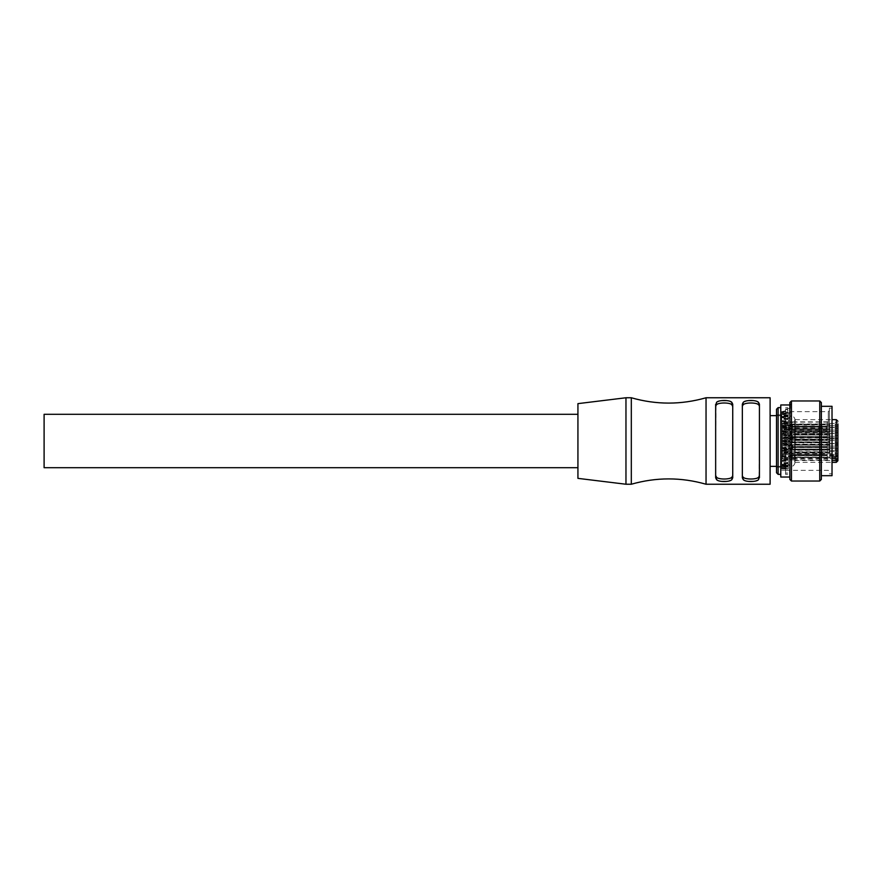 <?xml version="1.0" encoding="UTF-8"?>
<svg xmlns="http://www.w3.org/2000/svg" width="882" height="882" viewBox="0 0 882 882"><rect width="100%" height="100%" fill="white"/><g stroke="black" fill="none" stroke-linecap="round" stroke-linejoin="round"><path stroke-width="0.66" stroke-dasharray="4.41 3.31" d="M835.232 436.822L835.232 441.331L835.232 436.822M835.232 437.252L835.232 440.537L835.232 437.252M837.9 436.822L837.9 441.331L835.232 441.331M837.9 455.707L837.9 453.767L837.9 455.255L793.403 455.255L794.704 456.622L794.704 420.185L794.704 461.815L794.704 460.062L793.403 458.695L832.024 458.695M837.9 452.168L837.9 432.808L837.9 438.685L837.9 432.808L835.232 432.808L835.232 438.685L835.232 432.808M837.9 428.046L837.9 423.999M837.9 447.306L837.9 442.797L837.9 447.306M837.9 429.534L837.9 425.014L837.9 429.534M837.9 437.373L837.9 432.853L837.9 437.373M837.9 442.841L837.9 438.321L837.9 442.841L835.232 442.797L835.232 448.662L835.232 442.841M837.9 447.527L837.9 443.018L837.9 447.527M837.9 446.678L837.9 451.198L835.232 451.198L835.232 445.322L835.232 451.198M837.9 458.695L837.9 453.524L835.232 453.524L835.232 455.884L835.232 451.606L835.232 459.39L835.232 453.524M795.189 460.514L795.189 419.645L795.189 462.355L795.189 460.514L832.024 460.514M788.475 452.201L788.475 420.185L788.475 452.201M789.776 458.695L793.403 458.695M789.324 459.004L789.324 455.553M793.403 455.255L789.776 455.255M789.324 458.695L789.324 455.255M832.024 457.074L795.189 457.074M788.254 429.799L788.254 461.815L788.254 429.799M829.896 437.252L829.896 440.537L829.896 437.252M829.896 440.416L829.896 434.661L829.896 440.416M789.853 438.431C792.212 440.713 793.249 440.03 792.962 436.392L789.853 437.13L789.853 441.871L789.853 434.925L789.853 442.136L789.853 437.13M792.521 438.883L827.228 439.203L827.228 441.871L827.228 439.203L792.521 439.203L792.521 437.604L792.521 438.883L790.382 438.398C790.724 436.127 791.562 435.862 792.885 437.604L827.228 437.604L792.885 437.604M792.521 439.203L792.521 437.604L792.521 439.203L827.228 439.203L792.521 439.203M827.228 437.604L792.521 437.604L827.228 437.604L827.228 434.925L827.228 437.604M827.228 439.203L827.228 439.997L827.228 439.203M835.232 447.108L835.232 450.393L835.232 447.108M829.896 447.108L829.896 450.393L829.896 447.108M829.896 450.272L829.896 444.517L829.896 450.272M789.853 450.57L789.853 449.401M792.653 449.059L827.228 449.059L792.521 449.059L792.521 448.254L792.521 448.883M789.853 448.254L789.853 451.727L789.853 448.254M827.228 449.059L827.228 451.727L827.228 449.059L792.521 449.059L827.228 449.059L827.228 449.864L827.228 449.059M792.521 447.461L792.521 448.254L792.521 447.461L827.228 447.461L792.521 447.461L792.521 448.254L792.521 447.461L827.228 447.461L827.228 444.793L827.228 447.461L792.521 447.461M792.521 449.059L792.521 448.254L792.521 449.059M827.228 447.461L827.228 446.656L827.228 447.461M835.232 444.583L835.232 447.869L835.232 444.583M829.896 444.583L829.896 447.869L829.896 444.583M829.896 447.736L829.896 441.992L829.896 447.736M829.896 441.992L789.853 441.992L789.853 447.483C790.878 449.015 792.003 449.103 793.238 447.736C792.973 444.396 791.838 443.9 789.853 446.226L789.853 447.483M792.521 445.73L792.521 444.925L792.521 445.73L792.521 444.925L827.228 444.925L827.228 442.257L827.228 444.925L792.521 444.925L792.874 446.535C791.43 448.729 790.691 448.464 790.669 445.73L792.521 445.741L792.521 446.535L827.228 446.535L792.874 446.535M789.853 441.992L789.853 446.226M789.853 445.73L789.853 442.257L789.853 445.73M827.228 446.535L827.228 449.203L827.228 446.535L792.521 446.535L827.228 446.535L827.228 447.328L827.228 446.535M827.228 444.925L792.521 444.925L827.228 444.925L827.228 444.131L827.228 444.925M835.232 452.168L835.232 456.678L835.232 452.168M829.896 452.598L829.896 455.884L829.896 452.598M829.896 455.751L829.896 450.007L829.896 455.751M789.853 457.152L789.853 456.402C790.647 454.947 791.683 454.726 792.962 455.751C793.249 457.626 792.212 458.089 789.853 457.152L789.853 451.738L827.228 451.727M791.595 457.163C789.919 456.898 789.919 456.336 791.595 455.509C793.271 456.336 793.271 456.887 791.595 457.163M789.853 456.402L789.853 451.738M789.853 453.745L789.853 457.218L789.853 453.745M792.521 454.55L792.521 453.745L792.521 454.55L827.228 454.55L792.521 454.55L827.228 454.55L827.228 457.218L827.228 454.55L792.521 454.55L792.521 452.94L792.521 454.55M827.228 452.94L792.521 452.94L827.228 452.94L827.228 450.272L827.228 452.94L792.521 452.94L792.521 453.745L792.521 452.94L827.228 452.94L827.228 455.663L792.521 455.663L792.521 457.262L792.521 455.663L827.228 455.663L827.228 452.984L789.853 452.984L789.853 459.93L789.853 452.984M827.228 454.55L827.228 455.344L827.228 454.55M835.232 455.31L835.232 458.596L835.232 455.31M829.896 455.31L829.896 458.596L829.896 455.31M829.896 458.475L829.896 452.72L829.896 458.475M789.853 460.172L789.853 460.095C793.921 459.61 793.921 459.632 789.853 460.172C793.921 459.632 793.921 459.61 789.853 460.095L789.853 452.72L789.853 460.172L790.614 459.831M792.565 459.831L829.896 460.195M791.595 459.522C789.919 459.919 789.919 459.974 791.595 459.676C793.271 459.974 793.271 459.919 791.595 459.522C789.919 459.919 789.919 459.974 791.595 459.676C793.271 459.974 793.271 459.919 791.595 459.522C789.919 459.919 789.919 459.974 791.595 459.676C793.271 459.974 793.271 459.919 791.595 459.522M827.228 457.262L792.521 457.262L827.228 457.262L827.228 459.93L827.228 457.262L792.521 457.262L827.228 457.262L827.228 458.056L827.228 457.262M792.521 456.457L792.521 457.262L792.521 456.457M827.228 455.663L792.521 455.663L827.228 455.663L827.228 454.858L827.228 455.663M789.853 456.457L789.853 458.056L789.853 456.457M835.232 434.594L835.232 437.88L835.232 434.594M829.896 434.594L829.896 437.88L829.896 434.594M829.896 437.759L829.896 432.015L829.896 437.759M789.853 433.878L789.853 435.124M792.852 434.947L827.228 434.947L827.228 432.279L827.228 434.947L792.521 434.947L792.521 435.752L792.852 434.947C791.363 432.665 790.68 432.93 790.79 435.752L792.521 435.609L792.521 434.947L792.521 436.546L827.228 436.546L792.521 436.546L792.521 435.609M827.228 436.546L827.228 439.214L827.228 436.546L792.521 436.546L827.228 436.546L827.228 437.351L827.228 436.546M792.521 435.752L792.521 436.59L792.521 434.991L792.521 436.59L827.228 436.59L792.521 436.59L827.228 436.59L827.228 439.258L827.228 436.59L792.521 436.59L792.521 434.991L827.228 434.991L792.521 434.991L792.521 435.785M792.521 434.947L827.228 434.947L792.521 434.947M827.228 434.947L827.228 434.142L827.228 434.947L789.853 434.925M835.232 426.37L835.232 430.89L835.232 426.37M835.232 426.8L835.232 430.085L835.232 426.8M829.896 426.8L829.896 430.085L829.896 426.8M829.896 429.964L829.896 424.209L829.896 429.964M789.853 424.496L792.19 424.209L789.853 425.201L789.853 431.684L789.853 425.201M791.595 424.507C793.271 424.749 793.271 425.278 791.595 426.083C789.919 425.278 789.919 424.749 791.595 424.507M789.853 427.946L789.853 431.419L789.853 427.946M792.521 428.751L792.521 427.946L792.521 428.751L827.228 428.751L792.521 428.751L827.228 428.751L827.228 431.419L827.228 428.751L792.521 428.751L792.521 427.153L792.521 428.751M827.228 427.153L792.521 427.153L827.228 427.153L827.228 424.485L827.228 427.153L792.521 427.153L792.521 427.946L792.521 427.153L827.228 427.153L827.228 426.348L827.228 427.153L827.228 426.381L792.521 426.381L792.521 425.576L792.521 426.381L827.228 426.381L827.228 429.049L827.228 426.381L792.521 426.381L827.228 426.381L827.228 427.186L789.853 427.186L789.853 425.576L789.853 429.049L789.853 422.114L789.853 427.186L788.927 425.576L789.853 423.977L827.228 423.977L827.228 424.782L792.521 424.782L792.521 425.576L792.521 424.782L827.228 424.782L827.228 422.114L827.228 424.782L792.521 424.782L792.521 426.381L792.521 424.782L827.228 424.782L827.228 423.977M827.228 428.751L827.228 429.556L827.228 428.751M835.232 423.999L835.232 428.52L835.232 423.999M835.232 424.429L835.232 427.715L835.232 424.429M829.896 424.429L829.896 427.715L829.896 424.429M789.853 421.861L789.853 421.971C793.921 422.996 793.91 421.861 789.853 421.861L789.853 421.971C793.921 422.996 793.91 421.861 789.853 421.861L829.896 421.839M791.595 422.577C793.392 422.114 793.392 422.026 791.595 422.313C789.919 422.059 789.919 422.147 791.595 422.577C793.392 422.114 793.392 422.026 791.595 422.313C789.919 422.059 789.919 422.147 791.595 422.577M835.232 428.046L835.232 432.555L835.232 428.046M835.232 428.476L835.232 431.761L835.232 428.476M829.896 428.476L829.896 431.761L829.896 428.476M789.853 426.469C791.849 425.333 792.973 425.708 793.238 427.616C792.003 429.225 790.878 429.137 789.853 427.373L789.853 433.36L789.853 427.373M791.595 428.31C793.271 427.373 793.271 426.712 791.595 426.315C789.919 426.723 789.919 427.395 791.595 428.31M789.853 429.622L789.853 426.149L789.853 429.622M792.521 430.427L792.521 429.622L792.521 430.427L827.228 430.427L792.521 430.427L827.228 430.427L827.228 433.095L827.228 430.427L792.521 430.427L792.521 428.828L792.521 430.427M827.228 428.828L792.521 428.828L827.228 428.828L827.228 426.149L827.228 428.828L792.521 428.828L792.521 429.622L792.521 428.828L827.228 428.828L827.228 428.024L827.228 428.828M827.228 430.427L827.228 431.221L827.228 430.427M781.849 456.689L781.849 467.107L781.849 450.647L781.849 454.473L788.254 454.473L788.254 452.72L788.254 469.015L788.254 412.985L788.254 458.497L781.849 458.497L781.849 454.318L781.849 456.689L788.254 456.689M776.513 415.643L788.254 415.907M788.254 466.358L785.586 466.346L788.254 466.358M788.254 453.028L781.849 453.028L781.849 411.64L781.849 458.497M781.849 461.308L781.849 463.568L781.849 459.445L781.849 461.308L788.254 461.308M788.254 465.288L781.849 465.288L781.849 463.326L781.849 464.549L788.254 464.549M781.849 466.181L781.849 468.849L781.849 465.674L788.254 466.181M781.849 464.549L781.849 470.194L781.849 466.093L788.254 466.093M781.849 421.078L781.849 417.043L781.849 421.078L788.254 421.078M781.849 425.819L781.849 421.629L781.849 425.819L788.254 425.819M781.849 431.596L781.849 427.527L781.849 431.596L788.254 431.596M781.849 438.012L781.849 434.352L781.849 438.012L788.254 438.012M781.849 444.627L781.849 441.628L781.849 444.627L788.254 444.627M781.849 448.861L781.849 452.234L781.849 448.861L788.254 448.861M788.254 454.318L781.849 454.318M781.849 455.553L788.254 455.553M776.513 432.632L776.513 467.162L776.513 432.632M785.586 466.324L785.586 470.36L785.586 466.324L780.779 466.324L780.779 467.107L781.849 467.107L780.779 467.162L780.779 466.324L781.849 466.324M781.849 454.473L781.849 453.028M781.849 443.988L781.849 447.648L781.849 443.988L788.254 443.988M781.849 437.373L781.849 440.372L781.849 437.373L788.254 437.373M781.849 433.139L781.849 429.766L781.849 433.139L788.254 433.139L788.254 438.42L788.254 433.084L788.254 438.453L788.254 433.117L782.654 433.117L782.654 438.42L782.654 433.084L782.654 438.453L782.654 433.117M781.849 425.311L781.849 427.682L781.849 425.311L788.254 425.311L788.254 430.614L788.254 425.278L782.654 425.278L782.654 430.614L782.654 425.278M781.849 420.692L781.849 418.432L781.849 422.555L781.849 420.692L788.254 420.692M788.254 416.712L781.849 416.712L781.849 418.674L781.849 417.451L788.254 417.451M781.849 415.819L781.849 413.151L781.849 416.326L788.254 415.819M781.849 460.922L781.849 464.957L781.849 460.922L788.254 460.922M781.849 456.181L781.849 460.371L781.849 456.181L788.254 456.181M781.849 415.422L780.779 416.216L781.849 417.351M788.254 429.766L781.849 429.766M781.849 431L788.254 431M788.254 433.735L788.254 439.49L788.254 433.735L781.849 433.724M788.254 423.569L788.254 429.313L788.254 423.569L781.849 423.603M788.254 419.424L781.849 419.424M781.849 417.451L781.849 416.69L781.849 417.704L788.254 417.704M788.254 416.326L781.849 416.326M788.254 418.674L781.849 418.674M788.254 422.555L781.849 422.555M788.254 427.682L781.849 427.682M788.254 440.25L781.849 440.25M788.254 446.843L781.849 446.843M781.849 450.404L788.254 450.404M770.107 454.638L770.107 415.643L770.107 454.638M770.107 484.24L770.107 397.76M716.471 402.512L717.595 401.619M719.436 400.968L721.498 400.604M726.702 400.582L730.693 401.575M715.975 405.665L715.655 477.812L715.655 404.188M706.041 397.76L706.041 484.24M759.104 476.335L759.424 404.188L759.424 406.459L758.652 404.97L758.652 402.6L759.424 404.188L759.424 477.812L758.652 479.444L759.424 475.541L759.424 406.459M743.162 402.512L744.287 401.619M746.128 400.968L748.19 400.604M753.393 400.582L757.384 401.575M742.666 405.665L742.346 475.541L743.118 479.4L742.346 477.812L742.346 404.188M732.413 476.335L732.733 404.188L732.733 406.459L731.961 404.97L731.961 402.6L732.733 404.188L732.733 477.812L731.961 479.444L732.733 475.541L732.733 406.459M731.961 404.97L731.961 402.6L731.961 404.97C730.803 402.324 717.694 402.357 716.427 404.926M758.608 479.488L757.484 480.381M755.642 481.032L753.581 481.396M748.388 481.418L744.386 480.425M716.427 477.03L716.427 479.4L715.655 477.812L715.655 475.541L716.427 477.03L716.427 479.4L716.427 477.03C717.584 479.676 730.693 479.643 731.961 477.074M731.917 479.488L730.792 480.381M728.951 481.032L726.889 481.396M721.697 481.418L717.694 480.425M742.346 475.541L742.346 406.459M743.118 477.03L743.118 479.4L743.118 477.03C744.276 479.676 757.384 479.643 758.652 477.074M758.652 404.97L758.652 402.6L758.652 404.97C757.495 402.324 744.386 402.357 743.118 404.926M631.314 484.24L631.314 397.76M625.966 484.24L625.966 397.76M577.931 478.364L577.931 403.636M577.931 441L577.931 467.692L577.931 441M44.1 414.308L44.1 467.692M715.655 475.541L715.655 406.459M732.733 477.812L732.733 475.541M759.424 477.812L759.424 475.541M788.254 458.397L781.849 458.397M788.254 462.576L781.849 462.576M781.849 464.296L788.254 464.296M788.254 465.674L781.849 465.674M788.254 463.326L781.849 463.326M788.254 459.445L781.849 459.445M781.849 451L788.254 451M788.254 448.254L788.254 450.923L788.254 448.254L781.849 448.277M788.254 441.75L781.849 441.75M788.254 435.157L781.849 435.157M788.254 428.972L781.849 428.972M781.849 427.527L788.254 427.527M788.254 430.791L781.849 430.791M781.849 434.352L788.254 434.352M788.254 437.891L781.849 437.891M781.849 441.628L788.254 441.628M788.254 445.212L781.849 445.212M788.254 452.234L781.849 452.234M781.849 461.253L788.254 461.253M788.254 463.568L781.849 463.568M781.849 465.575L788.254 465.575M788.254 467.096L781.849 467.096M781.849 468.221L788.254 468.221M788.254 468.849L781.849 468.849M785.586 469.015L788.254 469.015M785.586 410.736L780.779 411.916L785.586 413.812L785.586 408.972L785.586 473.028L785.586 412.533L787.725 412.313L787.725 411.034L789.853 410.163L789.853 405.345L789.853 408.752L787.725 408.278L787.725 409.557L785.586 409.457M790.393 404.077L790.393 413.184L785.586 412.026L781.849 412.368M781.849 414.297L785.586 415.091L790.393 413.184M785.586 412.533L785.586 413.812M785.586 441L785.586 474.362L785.586 441M787.725 411.034L787.725 408.278M787.725 412.313L787.725 409.557M789.853 410.163L789.853 408.752M828.286 450.393L828.286 411.64L828.286 450.393M781.849 470.194L785.586 470.194L781.849 470.194M785.586 468.948L781.849 468.948M788.254 468.706L781.849 468.706M785.586 467.14L781.849 467.118M789.853 441L789.853 404.97L789.853 441M789.853 479.433L789.853 402.567M780.779 477.03L780.779 404.97M780.779 451.672L780.779 407.638L780.779 451.672M791.452 481.032L791.452 400.968M819.753 400.968L819.753 481.032M821.351 402.567L821.351 479.433M821.351 429.898L821.351 475.696L821.351 429.898M832.024 406.304L832.024 475.696M832.024 430.493L832.024 473.832L832.024 430.493M829.356 451.507L829.356 408.168L829.356 451.507M829.356 450.735L829.356 410.571L829.356 450.735M778.111 474.362L778.111 407.638M776.513 472.763L776.513 409.237M781.849 466.071L781.849 465.288M781.849 467.901L788.254 467.901M788.254 466.677L781.849 466.677M781.849 464.957L788.254 464.957M788.254 462.896L781.849 462.896M781.849 460.371L788.254 460.371M788.254 457.615L781.849 457.615M788.254 451.209L781.849 451.209M781.849 447.648L788.254 447.648M788.254 444.109L781.849 444.109M781.849 440.372L788.254 440.372L788.254 442.136L788.254 434.661L788.254 440.416M788.254 436.788L781.849 436.788M781.849 426.447L788.254 426.447M788.254 423.503L781.849 423.503M781.849 420.747L788.254 420.747M788.254 418.432L781.849 418.432M781.849 416.425L788.254 416.425M788.254 414.904L781.849 414.904M781.849 413.779L788.254 413.779M788.254 413.151L781.849 413.151M781.849 412.985L788.254 412.985M788.254 413.294L781.849 413.294M788.254 415.323L781.849 415.323L781.849 414.099L788.254 414.099M781.849 414.099L781.849 416.712M781.849 417.704L781.849 415.323M781.849 417.043L788.254 417.043M788.254 419.104L781.849 419.104M781.849 421.629L788.254 421.629M788.254 424.385L781.849 424.385M835.232 434.209L835.232 438.729L835.232 434.209M835.232 434.572L835.232 438.056L835.232 434.572M829.896 437.009L829.896 433.525L829.896 437.009M829.896 437.803L829.896 432.048L829.896 437.803M789.853 437.803L789.853 444.726L789.853 437.792L827.228 437.792L827.228 440.46L792.521 440.46L792.521 442.058L792.521 440.46L827.228 440.46L827.228 437.792M827.228 434.991L827.228 432.323L827.228 434.991L792.521 434.991L827.228 434.991L827.228 434.187L827.228 434.991M827.228 436.59L827.228 437.395L827.228 436.59M835.232 440.041L835.232 443.525L835.232 440.041M829.896 442.477L829.896 438.993L829.896 442.477M829.896 443.271L829.896 437.527L829.896 443.271M789.853 443.271L789.853 437.527L789.853 443.271M827.228 442.058L792.521 442.058L827.228 442.058L827.228 444.726L827.228 442.058L792.521 442.058L827.228 442.058L827.228 442.863L827.228 442.058M792.521 441.265L792.521 440.46L792.521 441.265M827.228 440.46L792.521 440.46L827.228 440.46L827.228 439.655L827.228 440.46M789.853 441.265L789.853 439.655L789.853 441.265M835.232 444.374L835.232 448.883L835.232 444.374M835.232 444.726L835.232 448.221L835.232 444.726M829.896 447.174L829.896 443.679L829.896 447.174M829.896 447.957L829.896 442.213L829.896 447.957M789.853 447.957L789.853 442.213L789.853 447.957M789.853 445.95L789.853 442.477L789.853 445.95M792.521 446.755L792.521 445.95L792.521 446.755L827.228 446.755L792.521 446.755L827.228 446.755L827.228 449.423L827.228 446.755L792.521 446.755L792.521 445.145L792.521 446.755M827.228 445.145L792.521 445.145L827.228 445.145L827.228 442.477L827.228 445.145L792.521 445.145L792.521 445.95L792.521 445.145L827.228 445.145L827.228 444.352L827.228 445.145M827.228 446.755L827.228 447.549L827.228 446.755M782.654 439.247L782.654 445.002L782.654 439.247M788.254 439.247L788.254 445.002L788.254 439.247M788.254 441.265L788.254 443.933L788.254 441.265M782.654 441.265L782.654 443.933L782.654 441.265M782.654 443.944L782.654 449.688L782.654 443.944L788.254 443.933L788.254 442.213L788.254 449.688L788.254 443.944M788.254 445.95L788.254 448.618L788.254 445.95M782.654 445.95L782.654 448.618L782.654 445.95M782.654 454.45L782.654 460.195L782.654 454.45M788.254 458.475L788.254 454.45M788.254 456.457L788.254 453.745L788.254 456.413L782.654 456.413L782.654 459.125L782.654 456.413M782.654 451.738L782.654 457.482L782.654 451.738M788.254 451.738L788.254 457.482L788.254 451.738M788.254 453.745L788.254 451.077L788.254 453.745M782.654 453.745L782.654 451.077L782.654 453.745M782.654 443.723L782.654 449.467L782.654 443.723M788.254 443.723L788.254 449.467L788.254 443.723M788.254 445.73L788.254 443.062L788.254 445.73M782.654 445.73L782.654 443.062L782.654 445.73M782.654 433.735L782.654 439.49L782.654 433.735M782.654 425.94L782.654 431.684L782.654 425.94M788.254 425.94L788.254 431.684L788.254 425.94M782.654 423.569L782.654 429.313L782.654 423.569M788.254 425.576L788.254 428.244L788.254 425.576M782.654 425.576L782.654 428.244L782.654 425.576M782.654 427.616L782.654 433.36L782.654 427.616M788.254 427.616L788.254 433.36L788.254 427.616M788.254 429.622L788.254 432.29L788.254 429.622M782.654 429.622L782.654 432.29L782.654 429.622M782.654 436.392L782.654 442.136L782.654 436.392M788.254 438.398L788.254 441.066L788.254 435.73L788.254 438.398L782.654 438.42L782.654 441.066L782.654 438.398M782.654 446.248L782.654 451.992L782.654 446.248M788.254 446.248L788.254 451.992L788.254 446.248M782.654 448.254L782.654 450.923L782.654 448.254M782.654 437.803L782.654 432.048L782.654 437.803M788.254 437.803L788.254 432.048L788.254 437.803M836.301 419.645L836.301 462.355M835.232 435.465L837.9 435.465M795.189 420.185L794.925 463.017L794.925 418.983C792.929 414.683 790.702 414.683 788.254 418.983L788.254 420.185M788.254 461.815L788.254 463.017C787.604 465.553 793.028 469.048 794.925 463.017L795.189 461.815M789.324 453.767L837.9 453.767M829.896 440.537L835.232 440.537M829.896 442.136L789.853 442.136M789.853 441.871L827.228 441.871M827.228 436.799L789.853 436.799L788.927 438.398L789.853 439.997L827.228 439.997M829.896 434.661L789.853 434.661M829.896 436.27L835.232 436.27M829.896 450.393L835.232 450.393M829.896 451.992L789.853 451.992M789.853 444.793L827.228 444.793M827.228 446.656L789.853 446.656L788.927 448.254L789.853 449.864L827.228 449.864M829.896 444.517L789.853 444.517M829.896 446.127L835.232 446.127M835.232 445.322L837.9 445.322M835.232 448.662L837.9 448.662M829.896 447.869L835.232 447.869M829.896 449.467L789.853 449.467M789.853 449.203L827.228 449.203M789.853 442.257L827.228 442.257M827.228 447.328L789.853 447.328L788.927 445.73L789.853 444.131L827.228 444.131M829.896 443.591L835.232 443.591M835.232 456.678L837.9 456.678M829.896 455.884L835.232 455.884M829.896 457.482L789.853 457.482M829.896 450.007L789.853 450.007M789.853 457.218L827.228 457.218M789.853 450.272L827.228 450.272M827.228 455.344L789.853 455.344L788.927 453.745L789.853 452.146L827.228 452.146M829.896 451.606L835.232 451.606M835.232 450.812L837.9 450.812M835.232 459.39L837.9 459.39M829.896 458.596L835.232 458.596M792.885 459.93L827.228 459.93M827.228 458.056L789.853 458.056L788.927 456.457L789.853 454.858L827.228 454.858M829.896 452.72L789.853 452.72M829.896 454.329L835.232 454.329M835.232 438.685L837.9 438.685M829.896 437.88L835.232 437.88M829.896 432.015L789.853 432.015M789.853 439.214L827.228 439.214L789.853 439.258M789.853 432.279L827.228 432.279M827.228 437.395L789.853 437.395L788.927 435.785L789.853 434.187L827.228 434.142L789.853 434.187L788.927 435.752L789.853 437.351L827.228 437.351M829.896 439.49L789.853 439.49L829.896 439.523M829.896 433.613L835.232 433.613M835.232 430.89L837.9 430.89M829.896 430.085L835.232 430.085M829.896 424.209L792.19 424.209M790.989 424.209L789.853 424.209M789.853 431.419L827.228 431.419M789.853 424.485L827.228 424.485M827.228 429.556L789.853 429.556L788.927 427.946L789.853 426.348L827.228 426.348M829.896 431.684L789.853 431.684M829.896 425.819L835.232 425.819M835.232 425.014L837.9 425.014M835.232 428.52L837.9 428.52M829.896 427.715L835.232 427.715M789.853 429.049L827.228 429.049M792.874 422.114L827.228 422.114M829.896 429.313L789.853 429.313M829.896 423.448L835.232 423.448M835.232 422.643L837.9 422.643M835.232 432.555L837.9 432.555M829.896 431.761L835.232 431.761M829.896 433.36L789.853 433.36M789.853 433.095L827.228 433.095M789.853 426.149L827.228 426.149M827.228 431.221L789.853 431.221L788.927 429.622L789.853 428.024L827.228 428.024M829.896 425.885L789.853 425.885M829.896 427.483L835.232 427.483M835.232 426.69L837.9 426.69M776.513 467.162L780.779 467.162M776.513 414.838L781.849 414.838M776.513 466.358L780.779 466.358M780.779 411.916L780.779 416.216M785.586 474.362L787.725 474.362M785.586 407.638L787.725 407.638M785.586 473.028L787.725 473.028M785.586 408.972L787.725 408.972M781.849 411.64L828.286 411.64L829.356 410.571M785.586 470.36L828.286 470.36L829.356 471.429M829.356 408.168L832.024 408.168M829.356 473.832L832.024 473.832M795.189 462.355L832.024 462.355M795.189 419.645L832.024 419.645M835.232 438.729L837.9 438.729M835.232 432.853L837.9 432.853M829.896 433.525L835.232 433.525M789.853 432.323L827.228 432.323M829.896 432.048L789.853 432.048M829.896 438.056L835.232 438.056M835.232 444.197L837.9 444.197M835.232 438.321L837.9 438.321M829.896 438.993L835.232 438.993M829.896 445.002L789.853 445.002M789.853 444.726L827.228 444.726M827.228 442.863L789.853 442.863L788.927 441.265L789.853 439.655L827.228 439.655M829.896 437.527L789.853 437.527M829.896 443.525L835.232 443.525M835.232 448.883L837.9 448.883M835.232 443.018L837.9 443.018M829.896 443.679L835.232 443.679M829.896 449.688L789.853 449.688M789.853 449.423L827.228 449.423M789.853 442.477L827.228 442.477M827.228 447.549L789.853 447.549L788.927 445.95L789.853 444.352L827.228 444.352M829.896 442.213L789.853 442.213M829.896 448.221L835.232 448.221M788.254 437.527L782.654 437.527M788.254 445.002L782.654 445.002M782.654 438.597L788.254 438.597M788.254 442.213L782.654 442.213M782.654 448.618L788.254 448.618M788.254 449.688L782.654 449.688M782.654 443.282L788.254 443.282M788.254 452.72L782.654 452.72M782.654 459.125L788.254 459.125M788.254 460.195L782.654 460.195M782.654 453.789L788.254 453.789M788.254 450.007L782.654 450.007M788.254 457.482L782.654 457.482M782.654 451.077L788.254 451.077M788.254 441.992L782.654 441.992M782.654 448.398L788.254 448.398M788.254 449.467L782.654 449.467M782.654 443.062L788.254 443.062M788.254 432.015L782.654 432.015M788.254 439.49L782.654 439.49L788.254 439.523M782.654 433.084L788.254 433.084M788.254 424.209L782.654 424.209M782.654 430.614L788.254 430.614M788.254 431.684L782.654 431.684M788.254 421.839L782.654 421.839M782.654 428.244L788.254 428.244M788.254 429.313L782.654 429.313M782.654 422.908L788.254 422.908M788.254 425.885L782.654 425.885M782.654 432.29L788.254 432.29M788.254 433.36L782.654 433.36M782.654 426.954L788.254 426.954M788.254 434.661L782.654 434.661M782.654 441.066L788.254 441.066M788.254 442.136L782.654 442.136M782.654 435.73L788.254 435.73M788.254 444.517L782.654 444.517M782.654 450.923L788.254 450.923M788.254 451.992L782.654 451.992M782.654 445.586L788.254 445.586M782.654 438.453L788.254 438.453M788.254 432.048L782.654 432.048"/><path stroke-width="1.32" d="M837.9 441.331L837.9 436.822M832.024 458.695L837.9 458.695L837.9 460.757L837.9 455.255M837.9 432.808L837.9 428.046M837.9 423.999L837.9 455.707L836.301 457.074L832.024 457.074M837.9 453.524L837.9 452.168M837.9 451.198L837.9 446.678M837.9 459.158L836.301 460.514L832.024 460.514M770.107 397.76L770.107 484.24L706.041 484.24L706.041 397.76L770.107 397.76M730.693 401.575L731.961 402.6C730.605 399.767 717.904 399.8 716.427 402.556L716.471 402.512M717.595 401.619L719.436 400.968M721.498 400.604L726.702 400.582M715.655 404.188L715.655 477.812L716.427 479.4C717.794 482.233 730.494 482.2 731.961 479.444L732.733 477.812L732.413 476.335L731.961 477.074C730.66 479.654 717.573 479.665 716.427 477.03L715.655 475.541M716.427 404.926L716.427 402.556L716.427 404.926C717.728 402.346 730.814 402.335 731.961 404.97L732.733 406.459M732.733 477.812L732.733 404.188L731.961 402.6L731.961 404.97M759.424 477.812L759.424 404.188L758.652 402.6C757.296 399.767 744.595 399.8 743.118 402.556L742.346 404.188L742.346 477.812L743.118 479.4C744.485 482.233 757.186 482.2 758.652 479.444L758.608 479.488M742.346 406.459L743.162 402.512M744.287 401.619L746.128 400.968M748.19 400.604L753.393 400.582M757.384 401.575L758.652 402.6L759.424 406.459M742.346 404.188L742.666 405.665M757.484 480.381L755.642 481.032M753.581 481.396L748.388 481.418M744.386 480.425L743.118 479.4L742.346 475.541M758.652 477.074L758.652 479.444L758.652 477.074C757.351 479.654 744.265 479.665 743.118 477.03M731.961 477.074L731.917 479.488M730.792 480.381L728.951 481.032M726.889 481.396L721.697 481.418M717.694 480.425L716.427 479.4L716.427 477.03M706.041 397.76C681.136 404.871 656.219 404.871 631.314 397.76L631.314 484.24C656.219 477.129 681.136 477.129 706.041 484.24M631.314 397.76L625.966 397.76L625.966 484.24L631.314 484.24M625.966 397.76L577.931 403.636L577.931 478.364L625.966 484.24M577.931 467.692L44.1 467.692L44.1 414.308L577.931 414.308M732.733 475.541L732.413 476.335M715.655 406.459L715.975 405.665M759.424 475.541L759.104 476.335M743.118 404.926C744.419 402.346 757.506 402.335 758.652 404.97M789.853 405.345L789.853 479.433L791.452 481.032L791.452 400.968L789.853 402.567L789.853 405.345L790.393 404.077M789.853 404.97L780.779 404.97L780.779 477.03L789.853 477.03M791.452 481.032L819.753 481.032L819.753 400.968L791.452 400.968M819.753 481.032L821.351 479.433L821.351 402.567L819.753 400.968M821.351 475.696L832.024 475.696L832.024 406.304L821.351 406.304M778.111 474.362L776.513 472.763L776.513 409.237L778.111 407.638L778.111 474.362L780.779 474.362M836.301 457.074L836.301 419.645L837.9 421.243M832.024 462.355L836.301 462.355L836.301 460.514M770.107 415.643L776.513 415.643M770.107 466.358L776.513 466.358M778.111 407.638L780.779 407.638M832.024 419.645L836.301 419.645M836.301 462.355L837.9 460.757"/></g></svg>
